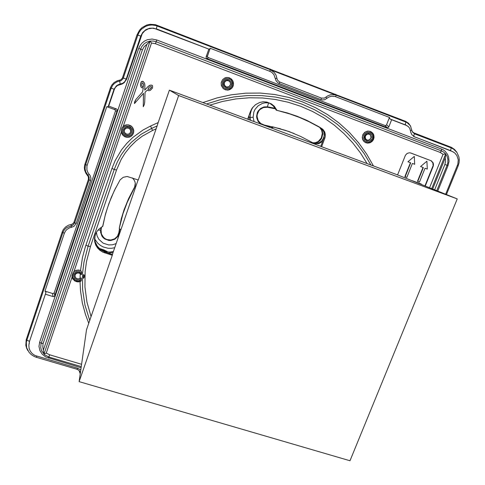 <?xml version="1.0" encoding="UTF-8"?>
<svg xmlns="http://www.w3.org/2000/svg" width="485" height="485" viewBox="0 0 485 485"><rect width="100%" height="100%" fill="white"/><g stroke="black" fill="none" stroke-linecap="round" stroke-linejoin="round"><path stroke-width="0.73" d="M294.165 133.551L285.356 130.326L276.292 127.767L273.225 127.064L271.903 128.192L320.743 146.343L322.616 141.408L318.906 143.621L314.668 143.766L300.791 136.497L288.951 131.508L272.461 126.743L271.103 127.894M323.834 131.787L324.18 135.939L323.331 138.619L321.713 140.911L319.488 142.584L316.881 143.457L312.849 143.117M271.903 128.192L249.254 119.777L248.896 115.769M272.922 105.524L275.801 109.277M132.387 177.934L133.945 179.686L134.969 181.784L135.37 183.967L135.097 186.489L127.325 202.203L123.014 213.649L119.237 228.362L120.801 230.029L112.993 252.606L108.197 253.031L104.669 251.97L100.177 249.587L97.782 247.211L95.418 242.797L94.799 239.529L94.993 236.213L95.994 233.042M113.351 251.569L110.113 252.085L106.833 251.897L102.183 250.302L99.492 248.447L97.285 246.059L95.127 241.742M119.237 228.362L121.305 218.693L123.99 209.999L128.555 198.704L134.666 186.943L135.309 183.294M84.257 276.893L84.245 275.25L83.675 274.522L83.353 276.462L83.505 278.329L84.154 277.384L84.311 275.71M79.164 273.073L81.413 274.637L81.686 272.249L80.947 270.763L78.709 269.993L75.933 270.351L73.253 272.34L71.974 275.838M75.223 274.631L74.957 276.062L75.63 277.76L77.182 278.814L78.879 278.905L80.049 278.414L80.243 273.673M76.26 281.603L78.715 281.882L80.886 281.288L81.359 280.36L81.353 278.257L81.037 277.881L80.049 278.414M121.201 130.659L121.929 128.07L123.602 125.997L126.203 124.845L128.592 124.863L130.992 125.87L132.732 127.628L133.799 130.714L133.508 133.126L132.441 135.091L130.659 136.6L129.01 137.231L126.646 137.31L124.524 136.582L122.529 134.872L121.486 132.878L121.201 130.659L121.274 132.078L73.944 271.521M122.699 135.079L121.274 132.078M129.531 128.525L130.671 130.271L130.617 132.175L129.507 133.702L127.719 134.345L125.609 133.714L124.445 132.229L124.263 130.374L125.239 128.628M230.739 78.491L228.393 77.515L225.282 77.752L222.688 79.516L221.221 82.505L221.299 85.366L223.252 88.585L225.713 89.925L228.659 89.992M225.289 86.36L226.489 86.985L228.199 86.967L229.654 86.057L230.466 84.432L230.223 82.383L229.272 81.171L227.889 80.534L226.319 80.631M370.849 131.629L372.771 133.151L373.692 134.775L374.056 137.285L373.395 139.716L371.983 141.584L370.013 142.784L367.782 143.148L365.66 142.693L363.853 141.438L362.653 139.559L362.24 137.316L362.968 134.381L364.811 132.211L367.375 131.108L370.091 131.314L372.765 133.151L373.862 135.382L373.82 138.546L372.377 141.159L370.007 142.784L367.218 143.099L364.55 141.959L362.81 139.589L362.447 136.588L363.489 133.818L365.557 131.884L368.2 131.095L370.728 131.568M368.551 133.957L370.522 135.091L371.031 137.764L369.455 139.838L368.054 140.238L366.66 139.929M320.906 128.361L323.095 130.453L324.107 132.52L324.483 134.812L323.944 137.885L324.811 138.207L325.241 136.661L325.314 134.26L324.701 131.962L322.925 129.398L318.772 126.658L306.593 120.238L297.02 116.218L287.126 112.902L276.965 110.319L289.745 113.89L299.512 117.431L308.945 121.668L321.7 128.446M209.805 105.154L206.525 103.96L219.996 99.758L233.782 96.951L247.726 95.569L261.664 95.618L275.456 97.085L288.945 99.94L301.997 104.148L314.468 109.652L326.235 116.376L337.19 124.233L347.218 133.132L356.233 142.978L364.15 153.654L370.91 165.039L367.072 163.584L360.41 152.872L352.686 142.839L343.968 133.587L334.323 125.215L323.834 117.819L312.595 111.477L300.712 106.263L288.296 102.25L275.474 99.48L262.367 97.988L249.108 97.812L235.837 98.952L222.694 101.407L209.805 105.154L247.647 119.213L250.448 111.495L252.109 108.228L255.45 104.693L259.724 102.468L262.767 101.85L265.18 101.923L269.787 103.329L273.637 106.233L276.298 110.301M112.993 252.606L112.247 255.31L102.923 252.17L99.965 250.369L97.527 247.938L95.745 245.022L94.721 241.785L94.52 238.402L95.151 235.073L96.794 231.672L99.067 229.029L102.802 226.21L105.13 215.716L107.409 207.944L111.144 197.777L115.66 187.877M445.23 157.958L445.612 161.208L444.884 164.463L447.103 165.258L447.819 162.76L447.904 159.341L447 156.115L445.709 154L445.23 157.958L432.705 188.962M112.247 255.31L88.755 323.234L85.524 314.716L82.347 302.955L80.51 290.854L80.031 281.652M43.195 343.301L41.237 343.332L41.001 344.138L40.734 347.46L41.546 350.697L44.565 354.729L48.882 357.039L49.597 354.796L46.263 353.086L43.965 354.183L42.789 346.945L43.056 343.744L142.426 49.809L144.166 46.651L146.888 44.335L43.517 349.612M206.525 103.96L202.888 102.584L216.862 97.946L231.2 94.799L245.725 93.175L260.275 93.084L274.668 94.52L288.751 97.449L302.367 101.826L315.359 107.585L327.593 114.654L338.942 122.935L349.291 132.32L358.542 142.705L366.611 153.957L373.432 165.949L397.591 174.927L405.375 155.339L407.006 153.521L409.267 152.787L410.74 152.993L431.323 160.82L433.202 162.93L433.499 164.876L433.16 166.355L432.893 162.827L431.019 160.723L410.51 152.927M440.15 152.399L443.054 154.285L445.709 154L443.799 152.144L441.471 150.871L440.15 152.399L155.436 43.692L156.14 41.771L153.157 41.043L150.107 41.092L151.496 43.026L155.436 43.692M80.504 270.424L82.462 257.614L85.348 246.823L111.98 168.428L115.133 160.68L121.523 149.853L126.803 143.311L132.823 137.419L143.051 129.986L150.526 126.064L151.605 128.416L140.911 134.43L131.441 142.202L125.948 148.24L121.214 154.86L117.285 161.978L114.224 169.489L111.98 168.428M263.258 101.814L266.908 102.086L271.418 103.893L274.261 106.221L276.965 110.319M91.065 316.559L86.912 302.028L84.911 286.962L85.117 271.667L86.506 261.494L90.428 246.513L116.521 169.999L121.262 159.28L125.445 152.654L130.38 146.543L136.006 141.038L142.238 136.224L152.545 130.435L151.605 128.416L157.152 125.906L138.304 179.983L127.137 176.492L123.16 177.304L120.074 179.874L114.266 190.708L108.973 203.251L105.621 213.558L102.565 226.683M150.114 41.08L146.573 42.195L144.251 43.723L141.814 46.53L140.614 49.076L41.237 343.332L39.618 342.228L138.728 48.409L140.08 45.517L142.044 43.026L144.512 41.061L147.361 39.721L152.035 39.024L156.703 39.952L442.781 149.568L445.042 151.144L447.606 154.43L448.637 157.067L449.037 161.372L448.037 165.658L437.767 191.011M43.959 354.195L150.107 41.092L146.888 44.335M370.91 165.039L373.432 165.949M89.804 320.603L85.008 305.271L82.571 289.302L82.583 273.037L83.966 262.203L88.088 246.253L114.224 169.489L116.521 169.999M27.936 350.734L26.687 348.333L25.857 345.29L26.178 339.827L62.286 231.781L63.377 229.49L65.633 226.944L68.591 225.192L72.216 224.161L73.835 222.597L88.44 179.286L88.355 176.734L85.954 173.406L84.645 170.156L84.348 167.555L84.669 164.973L110.465 87.736L111.605 85.324L113.933 82.662L116.982 80.868L120.692 79.849L122.359 78.224L136.982 34.865L139.547 30.112L142.063 27.572L146.743 25.032L150.235 24.305L155.588 24.759L272.158 69.985M333.498 93.696L405.727 121.365L408.528 123.257L410.716 126.373M412.129 131.453L413.747 132.817L451.456 147.361L454.584 149.501L456.931 152.411M80.219 373.741L79.067 370.431M445.709 153.987L431.753 188.574M81.074 367.739L45.705 356.954L42.231 354.232L39.909 350.588L39 346.435L39.618 342.228M36.805 356.196L36.43 357.299L34.12 356.408L31.355 354.68L29.076 352.407L26.633 347.624L26.323 342.434L26.845 340.252L28.657 340.906L29.415 341.701L45.923 292.461L29.415 341.701L28.851 345.35L29.349 342.834M89.204 174.279L87.943 172.624L86.906 170.065L86.936 165.985L106.767 106.676L108.185 106.736L114.054 89.222L111.217 88.112L112.744 85.184L114.442 83.39L117.279 81.716L121.062 80.68L123.099 78.691L137.831 35.066L139.286 31.955L141.396 29.27L145.536 26.348L148.749 25.275L152.132 24.977L155.515 25.456L157.152 25.99L156.243 28.815L209.453 49.331L153.581 28.118L149.501 28.245L145.73 29.755L142.693 32.477L140.741 36.096L136.982 34.865M413.608 136.443L450.911 150.756L450.68 149.719L451.262 147.943L453.554 149.113L456.882 152.338L458.889 156.788L459.283 159.771L459.04 162.808L458.173 165.761L457.379 165.458M389.449 117.443L386.551 124.839L385.927 125.463L384.945 125.5L207.713 57.327L207.459 56.127L210.211 48.264L270.387 71.525L272.103 72.617L273.922 74.648L276.056 80.813L278.341 83.177L320.912 99.583L322.701 99.958L324.968 99.601L328.6 97.194L331.091 96.272L334.989 96.448L389.449 117.443L389.958 118.934L405.508 124.93L405.351 123.917L405.939 122.117L407.164 122.699L410.401 125.821L412.317 131.871L414.433 133.793L413.844 135.588L414.02 136.612L452.469 151.544L454.833 153.048L456.894 155.54L458.246 159.729L457.816 164.245L445.679 194.224M414.99 137.164L411.953 134.836L410.85 132.599L409.746 128.343L408.267 126.518L405.508 124.93L407.109 125.736M384.945 125.5L387.206 127.676L388.655 127.27L391.668 119.74L389.958 118.934M207.507 55.975L206.131 56.812L206.173 57.903L206.962 58.643L208.332 57.794M126.555 79.285L124.124 82.838L122.002 84.087L117.497 85.493L115.375 87.397L114.314 89.434L114.054 89.222L116.388 85.815L118.431 84.608L122.954 83.19L124.772 81.686L126.245 79.116L126.555 79.285L142.25 33.659L144.9 30.664L148.386 28.773L152.326 28.185L156.267 28.979M106.767 106.676L114.757 109.598L115.351 110.325L115.357 111.253L117.188 110.653L117.188 109.719L116.594 108.986L108.725 106.1L108.185 106.736M45.923 292.461L44.978 291.133L52.525 293.486L53.053 296.577L53.956 296.571L54.714 295.892L117.188 110.653M80.765 369.903L77.861 368.315L34.865 355.42L32.252 353.62L30.282 351.207L29.118 348.375L28.851 345.35M76.206 223.433L73.987 226.386L69.361 227.98L67.033 229.356L65.639 230.811L64.402 233.164L62.856 232.624L64.323 229.841L66.603 227.641L72.732 225.264L74.666 222.894L76.206 223.433L90.653 180.517L90.95 178.171L90.089 175.443L89.204 174.285L88.027 175.352L85.803 171.926L85.069 168.762L85.342 165.543L111.217 88.112L110.465 87.736M90.653 180.517L89.107 179.965L89.125 177.183L88.027 175.352L87.561 175.509M269.769 71.253L270.303 69.707L274.274 72.489L276.007 75.187L277.408 79.995L279.402 81.904L321.446 98.073L324.447 98.085L327.842 95.794L330.752 94.702L335.317 94.872L405.939 122.117L405.278 121.177M336.063 95.121L335.778 94.581L270.2 69.228L270.357 69.731M52.525 293.486L53.568 293.419L54.235 292.667L54.769 295.753M210.211 48.264L209.453 49.331M80.31 373.092L80.401 372.462M77.551 368.224L77.17 369.315L79.073 370.437L79.964 371.783L80.177 372.516L79.546 371.613M107.882 251.988L104.111 249.945L102.499 250.005L105.712 251.624M250.509 120.244L250.121 117.073L250.369 113.605L251.4 110.028L252.909 107.143M80.977 270.794L78.946 270.169L76.672 270.272L74.599 271.151L73.011 272.691M71.974 275.741L72.156 277.396L73.102 279.366L76.248 281.603M79.158 273.067L77.479 272.97L75.981 273.679L75.042 275.062L75.042 276.899L75.836 278.172L77.406 279.033L79.237 278.948L80.552 278.129M122.293 127.434L124.954 125.282L127.222 124.803L128.955 125.009L132.211 127.028L133.448 129.149L133.775 130.75L133.49 133.157L132.787 134.612L131.029 136.376L129.513 137.091L127.513 137.382L125.488 137.019L122.511 134.842M126.439 134.218L124.421 132.284L124.36 129.95L125.961 128.137L128.652 128.016L130.471 129.689L130.647 132.223L128.974 134.102L126.439 134.218M221.56 81.601L221.19 83.468L221.687 86.275L223.324 88.573L224.901 89.598L227.623 90.125L229.835 89.604L231.697 88.312L233.158 85.99L233.527 83.572L232.976 81.183L231.587 79.182L229.211 77.745L226.889 77.467L224.628 78.097L222.76 79.54L221.56 81.601M225.331 86.397L224.222 84.651L224.306 82.644L224.452 85.275L226.543 87.027L229.059 86.651L230.557 84.445L230.308 82.383L228.447 80.649L226.022 80.752L224.306 82.638L225.131 81.359L226.374 80.613M365.387 136.049L366.696 134.442L368.649 133.963L370.401 134.794L371.292 136.988L370.207 139.468L367.794 140.292L366.478 139.813L365.611 138.898L365.187 137.679L365.387 136.055M223.524 82.323L223.288 84.226L223.882 86.051L226.028 87.858L228.799 87.906L230.393 86.912L231.406 85.311L231.642 83.408L231.054 81.589L228.914 79.77L226.137 79.722L224.537 80.716L223.524 82.323M222.542 81.953L223.809 79.946L225.804 78.703L229.272 78.77L231.224 80.08L232.436 82.129L232.382 85.681L231.115 87.682L229.126 88.919L225.67 88.858L223.712 87.555L222.5 85.512L222.542 81.953M81.595 274.019L79.401 272.418L76.624 272.455L74.496 274.134L73.92 275.832L74.605 278.402L76.812 280.021L79.322 280.063L81.395 278.736M81.371 280.148L78.315 281.215L75.424 280.494L73.199 277.941L72.883 275.735L73.599 273.619L76.26 271.521L78.576 271.242L81.698 272.606M364.793 135.812L365.805 134.272L367.345 133.314L369.958 133.339L371.401 134.327L372.262 135.879L372.122 138.589L371.11 140.123L369.576 141.08L366.969 141.056L365.005 139.353L364.508 137.625L364.793 135.812M373.032 138.934L370.873 141.553L368.764 142.287L366.599 142.014L364.799 140.789L363.72 138.849L363.883 135.467L365.144 133.545L367.066 132.35L370.328 132.381L372.128 133.611L373.201 135.551L373.032 138.934M126.136 135.194L123.899 133.411L123.251 131.611L123.439 129.719L125.178 127.525L126.973 126.912L128.877 127.143L130.501 128.173L131.532 129.798L131.556 132.623L129.822 134.812L128.028 135.424L126.136 135.194M129.216 126.148L131.999 128.373L132.805 130.623L132.563 132.981L131.32 134.975L129.319 136.218L125.797 136.188L123.008 133.969L122.196 131.72L122.432 129.356L123.675 127.355L125.676 126.112L129.216 126.148M71.35 227.441L71.113 224.506M87.118 165.324L84.911 164.136M120.201 84.554L119.559 80.195M141.111 36.102L140.741 36.096L126.245 79.116L122.596 77.679M335.608 96.66L336.141 95.151L335.699 94.278M452.008 151.356L453.063 151.835M275.322 78.522L276.862 78.303M279.19 83.584L279.724 82.044M320.912 99.589L321.446 98.073M326.963 98.382L325.92 97.182M410.486 130.471L411.856 130.253M254.104 121.577L253.115 117.225L250.139 117.515L248.896 117.055M253.115 117.225L253.831 112.017L255.031 109.392L258.129 105.772L262.385 103.42L264.968 102.838L268.623 102.802M275.037 108.288L267.441 106.827L268.581 102.923L269.133 103.014M264.355 125.391L264.404 125.051L260.791 123.572L258.178 120.626L257.086 116.788L257.195 114.769L258.687 111.041L260.002 109.519L263.434 107.531L267.344 107.264L267.441 106.827L263.888 106.955L260.633 108.446L258.153 111.083L257.323 112.714L256.65 116.297L256.826 118.11L258.172 121.456L260.651 124.014M313.662 143.354L317.766 142.263L320.058 140.517L321.743 138.146L322.774 133.927L322.367 131.065L321.112 128.495M272.17 127.015L264.889 125.585M114.684 247.72L111.374 248.314L108.003 248.253L103.129 246.938L100.189 245.307L97.643 243.13L94.775 239.056M116.109 243.603L112.465 244.798L108.616 244.943L103.123 243.191L98.861 239.378L97.103 236.013L96.394 232.309M267.344 107.264L275.328 108.816M319.906 127.737L321.61 130.307L322.307 133.357L321.331 137.958L318.221 141.468L315.371 142.687L312.31 142.826M264.404 125.051L280.469 128.743M100.977 227.568L100.613 230.132L98.006 230.096M119.862 228.968L119.304 232.642L118.867 232.564L117.479 236.183L114.612 238.844L110.829 240.026L106.876 239.505L105.081 238.614L103.529 237.365L101.45 234.037L101.062 230.169L100.613 230.132L100.583 232.182L101.911 236.056L103.208 237.686L104.833 239.002L108.767 240.433L110.871 240.481L114.842 239.238L117.849 236.444L119.304 232.642L119.85 232.776M101.062 230.169L101.48 227.259M118.867 232.564L119.474 228.587M128.98 197.789L134.709 186.84M101.019 249.611L104.311 251.212L106.985 251.879L109.737 252.061L113.363 251.545M228.49 90.028L231.703 88.312L232.788 86.833L233.461 84.802L232.982 81.183L230.587 78.394M80.831 274.286L79.443 273.188L77.867 272.934L76.266 273.473L75.211 274.656M80.668 281.421L77.515 281.882L74.714 280.9L72.532 278.426L71.974 275.777M366.745 139.977L365.411 138.48L365.284 136.461L366.496 134.6L368.649 133.963M125.124 128.737L127.24 127.791L129.659 128.634M273.225 127.064L272.461 126.743M112.35 254.473L107.828 253M249.254 119.777L247.659 119.183M138.128 179.923L120.801 230.029M322.616 141.408L323.944 137.885M434.657 189.75L444.884 164.463M88.755 323.234L86.5 329.764L79.091 381.628L349.988 460.75L457.222 198.905L178.656 95.539L79.091 381.628M72.071 277.038L46.263 353.086M49.597 354.796L81.571 364.271M425.278 185.949L433.16 166.355M429.583 187.695L443.054 154.285M151.496 43.026L123.232 126.3M202.888 102.584L169.38 90.137L158.146 122.614L150.526 126.064M144.797 90.028L148.07 86.518L150.271 85.202L151.659 85.172L152.611 85.827L152.551 87.997L150.338 90.331L148.774 90.737L147.561 89.974L145.088 92.12L144.724 101.953L144.203 104.815L143.245 106.742L143.469 93.332M143.245 106.742L143.487 93.308L134.46 103.535L134.381 102.923L136.024 99.286L142.529 91.956L143.317 87.815M134.46 103.535L134.703 101.626L136.036 99.316L142.548 91.98L143.342 87.809L141.832 87.821L140.844 86.573L140.474 84.232L141.214 81.929L142.923 81.365L144.5 83.123L144.9 85.16L144.797 90.071L147.507 87.112M148.216 89.216L149.113 89.428L150.568 88.664L151.532 87.288L150.962 86.53L149.204 87.203L148.186 88.458L148.452 89.373L149.883 89.101L151.284 87.803L151.368 86.676M142.281 86.554L143.166 86.9L143.645 85.972L143.457 83.996L142.59 82.844L141.79 83.523L141.802 85.445L142.548 86.809L143.445 86.542L143.639 84.778L142.966 83.105M367.072 163.584L321.597 146.688L324.811 138.207M155.982 128.877L152.545 130.435M156.703 39.952L156.14 41.771L441.471 150.871L441.52 148.998M436.827 190.635L447.103 165.258L448.037 165.658M48.476 358.1L48.882 357.039L81.231 366.611M158.146 122.614L157.152 125.906M424.981 185.828L432.856 166.258M457.222 198.905L397.597 174.915M412.402 180.723L421.253 184.318M412.402 163.469L414.699 164.318L414.293 156.406L407.927 161.778L410.401 162.705L404.872 176.643L406.86 177.395L412.402 163.463L414.699 164.318M414.293 156.406L407.927 161.778M425.024 168.216L427.309 169.059L426.927 161.184L420.568 166.531L423.023 167.452L417.476 181.335L419.464 182.081L425.024 168.21L427.309 169.059M426.927 161.184L420.568 166.531M36.43 357.299L77.17 369.315M26.402 339.076L26.845 340.252L62.856 232.624L62.286 231.781M157.31 25.317L157.152 25.99L270.303 69.707L270.072 68.906M413.747 132.817L414.433 133.793L451.262 147.943L450.462 146.931M458.173 165.761L446.461 194.54M406.454 125.439L391.668 119.74M387.206 127.676L206.962 58.643M206.131 56.812L208.792 49.227M114.314 89.434L108.725 106.1M53.053 296.577L45.632 294.274M408.212 161.875L410.401 162.705M410.686 162.808L405.151 176.758M420.865 166.634L423.023 167.452M423.32 167.555L417.767 181.451M412.686 180.844L421.356 184.064M44.978 291.133L64.396 233.164M88.44 179.286L89.107 179.965L74.666 222.894L74.059 222.075M115.357 111.253L54.235 292.667M320.743 146.343L321.597 146.688M270.418 69.755L336.044 95.115M147.525 87.13L148.07 86.518M148.089 86.542L148.634 86.039M148.659 86.057L149.198 85.663M149.216 85.681L149.744 85.384M149.768 85.408L150.271 85.202M150.295 85.221L150.774 85.111M150.799 85.13L151.241 85.099M151.265 85.124L151.659 85.172M151.684 85.19L152.029 85.318M152.054 85.336L152.363 85.548M147.804 90.295L147.561 89.968M141.274 87.324L141.032 86.96M141.05 86.985L140.844 86.573M140.862 86.597L140.692 86.142M140.705 86.166L140.504 85.208M140.517 85.227L140.468 84.723M140.48 84.742L140.474 84.232M140.486 84.251L140.517 83.753M140.529 83.772L141.511 81.619M141.529 81.632L141.844 81.407M141.856 81.425L142.56 81.28M142.572 81.298L142.923 81.365M142.942 81.377L143.645 81.813M102.499 250.005L100.783 249.448M104.111 249.945L99.474 248.429M169.38 90.137L178.656 95.539M134.26 188.489L134.206 187.853M142.426 49.809L138.728 48.409M85.936 245.046L88.088 246.253L90.428 246.513M430.886 160.62L430.583 160.523M386.612 124.706L388.879 126.876M114.472 109.458L116.303 108.846M104.669 251.97L104.542 252.806M27.76 350.419L27.366 349.776M456.882 152.338L456.373 151.556M410.631 126.221L410.322 125.585M412.183 131.58L412.377 131.987M79.207 370.582L79.461 370.892M95.945 233.133L95.775 233.491M114.46 190.326L114.266 190.708"/></g></svg>
